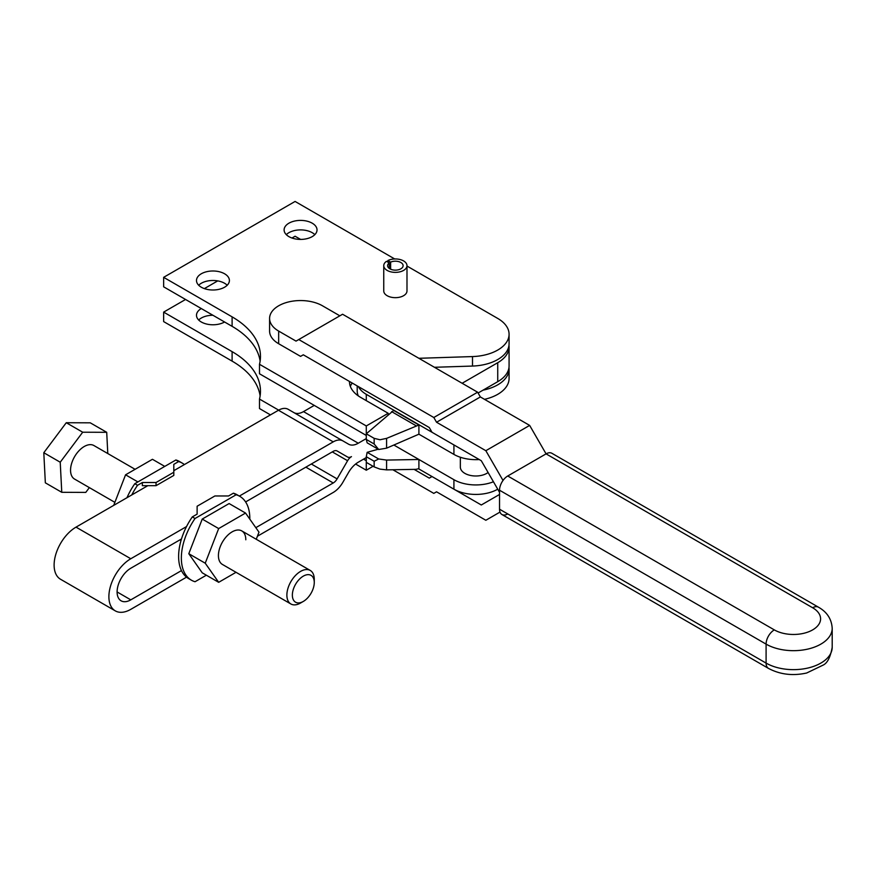 <?xml version="1.0" encoding="UTF-8"?>
<svg xmlns="http://www.w3.org/2000/svg" width="876" height="876" viewBox="0 0 876 876"><rect width="100%" height="100%" fill="white"/><g stroke="black" fill="none" stroke-linecap="round" stroke-linejoin="round"><path stroke-width="1.31" d="M483.059 390.149A38.73 22.36 0 0 0 506.525 377.009A38.73 22.36 0 0 0 509.076 369.037A38.73 22.36 0 0 0 508.978 367.449M509.076 369.037L509.076 378.52A38.73 22.36 180 0 1 506.525 386.491A38.73 22.36 180 0 1 484.494 399.336M185.559 299.472L163.648 312.119L232.107 351.637A96.82 55.9 180 0 1 255.496 373.494A96.82 55.9 180 0 1 260.468 391.167A96.82 55.9 180 0 1 259.493 399.073L278.667 410.132M260.117 395.908A96.82 55.9 0 0 0 255.496 382.976A96.82 55.9 0 0 0 232.107 361.131L163.648 321.601L163.648 312.119M201.305 308.56A16.458 9.505 0 0 0 196.487 315.283A16.458 9.505 0 0 0 201.305 321.996A16.458 9.505 0 0 0 224.574 321.996M198.677 320.025A16.458 9.505 180 0 1 212.912 315.261M349.469 381.454A38.73 22.36 0 0 0 349.469 381.684A38.73 22.36 0 0 0 353.554 391.681A38.73 22.36 0 0 0 360.813 397.485L388.199 413.297L366.288 425.944L259.493 364.285A96.82 55.9 0 0 0 260.468 356.379A96.82 55.9 0 0 0 255.496 338.705A96.82 55.9 0 0 0 232.107 316.86L163.648 277.331L295.092 201.447L394.715 258.967M350.356 386.425A38.73 22.36 180 0 1 352.141 382.998M434.463 367.285L472.503 366.058A38.73 22.36 0 0 0 506.525 351.714A38.73 22.36 0 0 0 509.076 343.731L509.076 334.249A38.73 22.36 180 0 1 506.525 342.231A38.73 22.36 180 0 1 472.503 356.576L418.892 358.295M406.99 266.052L497.732 318.437A38.73 22.36 180 0 1 509.076 334.249M366.288 425.944L366.288 435.438L259.493 373.778L259.493 364.285M163.648 277.331L163.648 286.824L232.107 326.343A96.82 55.9 180 0 1 255.496 348.188A96.82 55.9 180 0 1 260.117 361.131M227.202 285.237A16.458 9.505 0 0 0 224.574 283.266A16.458 9.505 0 0 0 198.677 285.237M224.574 273.772A16.458 9.505 180 0 1 229.403 280.495A16.458 9.505 180 0 1 219.241 289.277A16.458 9.505 180 0 1 201.305 287.219A16.458 9.505 180 0 1 196.487 280.495A16.458 9.505 180 0 1 206.637 271.713A16.458 9.505 180 0 1 224.574 273.772M314.834 234.648A16.458 9.505 0 0 0 312.206 232.677A16.458 9.505 0 0 0 286.31 234.648M312.206 223.183A16.458 9.505 180 0 1 317.024 229.906A16.458 9.505 180 0 1 306.863 238.688A16.458 9.505 180 0 1 288.927 236.629A16.458 9.505 180 0 1 284.109 229.906A16.458 9.505 180 0 1 294.27 221.124A16.458 9.505 180 0 1 312.206 223.183M389.251 262.92A7.742 4.468 0 0 0 387.619 265.669A7.742 4.468 0 0 0 392.404 269.797A7.742 4.468 0 0 0 400.847 268.822A7.742 4.468 0 0 0 403.113 265.669A7.742 4.468 0 0 0 398.777 261.65A7.742 4.468 0 0 0 390.619 262.132L387.86 260.544A11.618 6.712 180 0 1 400.255 259.581A11.618 6.712 180 0 1 406.99 265.669A11.618 6.712 180 0 1 403.584 270.41A11.618 6.712 180 0 1 390.926 271.867A11.618 6.712 180 0 1 383.754 265.669A11.618 6.712 180 0 1 386.491 261.333L389.251 262.92L389.251 268.406M406.99 265.669L406.99 290.963A11.618 6.712 180 0 1 403.584 295.705A11.618 6.712 180 0 1 390.926 297.161A11.618 6.712 180 0 1 383.754 290.963L383.754 265.669M387.86 262.121L387.86 260.544M390.619 269.195L390.619 262.132M388.199 414.622L388.199 413.297M363.551 459.144L366.288 460.732L366.288 470.215L355.601 464.039M270.443 414.885L259.493 408.555L259.493 399.073M300.599 239.411L295.092 236.224L291.993 238.02M217.73 280.889L204.371 288.609M373.088 466.284L366.288 470.215M503.021 480.453L485.841 450.702L436.544 422.243L433.806 417.502L298.771 339.538L342.582 314.243L477.617 392.207L480.366 396.948L529.651 425.407L546.077 453.867L812.643 607.758A11.618 6.712 120 0 1 818.447 607.188L551.891 453.286A11.618 6.712 120 0 0 546.077 453.867L507.741 475.996A11.618 6.712 120 0 0 501.937 482.128A11.618 6.712 120 0 0 499.528 490.221L499.528 509.197A11.618 6.712 120 0 0 501.937 514.519L501.937 514.519A11.618 6.712 120 0 0 507.741 513.938M551.891 453.286L818.447 607.188C827.021 612.006 831.609 619.047 832.2 628.311L832.2 647.287C830.448 657.033 827.491 662.935 823.33 665.004L806.676 673.009C792.802 676.075 780.078 674.542 768.493 668.41L501.937 514.519L768.493 668.41A11.618 6.712 -60 0 1 766.095 663.099L499.528 509.197M499.999 512.088L485.841 520.267L436.544 491.808L433.806 493.385L392.875 469.755M414.107 469.372L429.273 478.121L432.01 476.533L481.296 504.992L499.528 494.469M298.771 339.538L296.033 341.114L278.667 331.084A30.978 17.881 0 0 1 269.589 318.437A30.978 17.881 0 0 1 288.708 301.913A30.978 17.881 0 0 1 322.478 305.79L339.844 315.82M278.667 331.084L278.667 343.731A30.978 17.881 180 0 1 269.589 331.084L269.589 318.437M278.667 343.731L300.567 356.379L303.304 354.802L429.273 427.532L432.01 432.273L481.296 460.732L499.528 492.301M485.841 450.702L529.651 425.407M433.806 417.502L477.617 392.207M436.544 422.243L480.366 396.948M497.732 489.191L497.732 489.191A30.978 17.881 0 0 1 453.921 489.191L453.921 479.698L393.861 445.03M488.096 472.503A15.494 8.946 180 0 1 464.871 473.379A15.494 8.946 180 0 1 460.338 467.05L460.338 457.25M378.695 458.98L386.59 460.075L418.903 459.484L418.903 468.671L415.947 469.339L386.59 469.875L379.987 469.12L374.151 466.897L366.288 462.364L366.288 456.714L374.151 461.247L378.695 458.98L367.154 452.323L366.288 456.714M479.238 459.539A30.978 17.881 180 0 1 453.921 454.403L418.903 434.189L418.903 425.002L386.59 438.372L379.987 439.763L374.151 438.339L366.288 433.795L366.288 439.445L374.151 443.99L378.695 449.498L386.59 448.173L418.903 434.189M378.695 449.498L367.154 442.84L366.288 439.445M366.288 433.795L393.674 410.439L418.903 425.002M415.947 425.67L391.616 411.621M358.426 386.623A30.978 17.881 0 0 0 366.288 394.331L453.921 444.92L453.921 454.403M358.328 395.908A30.978 17.881 180 0 1 357.211 391.167L357.211 385.922M378.235 449.235L367.154 452.323M418.52 468.748L453.921 489.191M493.44 481.767A30.978 17.881 180 0 1 453.921 479.698M114.876 502.353L74.559 479.073A19.36 11.18 -60 0 1 70.573 471.102A19.36 11.18 -60 0 1 78.643 451.118A19.36 11.18 -60 0 1 93.918 445.545L135.09 469.306M314.265 582.463L314.265 579.299A19.36 11.18 120 0 0 314.232 578.412A19.36 11.18 120 0 0 310.246 570.44A19.36 11.18 120 0 0 294.971 576.014A19.36 11.18 120 0 0 286.901 596.008A19.36 11.18 120 0 0 290.887 603.98A19.36 11.18 120 0 0 300.567 603.017L303.304 601.44A15.494 8.946 -60 0 1 292.376 595.822A15.494 8.946 -60 0 1 302.68 576.518A15.494 8.946 -60 0 1 314.243 581.752A15.494 8.946 -60 0 1 314.265 582.463A15.494 8.946 -60 0 1 303.304 601.44M89.352 487.625L85.771 492.4L61.769 492.312L45.344 482.829L43.8 452.728L66.269 422.725L90.272 422.823L106.708 432.306L107.792 453.549M61.769 492.312L60.225 462.221L82.694 432.218L106.708 432.306M43.8 452.728L60.225 462.221M66.269 422.725L82.694 432.218M186.544 577.153L130.787 609.346A30.978 17.892 -60 0 1 115.303 610.879A30.978 17.892 -60 0 1 108.887 596.687A30.978 17.892 -60 0 1 130.787 558.746L186.544 526.564M147.825 485.676L76.026 527.133A30.978 17.892 120 0 0 54.115 565.075A30.978 17.892 120 0 0 60.532 579.255L115.303 610.879M181.474 538.97L130.787 568.239A19.36 11.18 120 0 0 117.099 591.946A19.36 11.18 120 0 0 121.107 600.816A19.36 11.18 120 0 0 130.787 599.852L181.474 570.594M366.288 438.591L358.273 443.223A19.36 11.18 -60 0 1 353.028 445.052A19.36 11.18 -60 0 1 348.582 444.187L288.149 409.289A19.36 11.18 120 0 0 283.704 408.424A19.36 11.18 120 0 0 278.469 410.253L173.809 470.675M288.149 409.289L342.91 440.913A19.36 11.18 120 0 0 338.475 440.048A19.36 11.18 120 0 0 333.23 441.865L239.345 496.079M314.265 405.391L303.501 411.61A19.36 11.18 -60 0 1 298.256 413.428A19.36 11.18 -60 0 1 293.843 412.585M245.608 501.948L333.23 451.359A7.742 4.468 -60 0 1 335.333 450.625A7.742 4.468 -60 0 1 337.107 450.976L347.586 457.02A7.742 4.468 120 0 0 349.371 457.371A7.742 4.468 120 0 0 351.462 456.637A7.742 4.468 -60 0 0 349.371 458.334A7.742 4.468 -60 0 0 347.586 460.732L337.107 478.887A7.742 4.468 120 0 1 335.333 481.285A7.742 4.468 120 0 1 333.23 482.972L255.825 527.67M337.107 450.976L347.586 457.02L337.085 450.954M462.134 383.261L497.732 362.708A38.73 22.36 0 0 0 509.076 346.896A38.73 22.36 0 0 0 508.978 345.319M497.732 362.708L497.732 381.684A38.73 22.36 0 0 0 509.076 365.872L509.076 346.896M366.288 457.568L358.273 462.2A19.36 11.18 120 0 0 353.028 466.426A19.36 11.18 120 0 0 348.582 472.416L342.91 482.238A19.36 11.18 -60 0 1 338.475 488.228A19.36 11.18 -60 0 1 333.23 492.465L257.402 536.243M497.732 381.684L478.088 393.017M352.601 383.261L351.615 383.83M131.772 494.94A48.41 27.944 -60 0 1 137.543 485.293L134.805 483.705A48.41 27.944 120 0 0 126.976 497.71M173.809 472.252L156.037 482.512L156.037 485.676L173.809 475.416L173.809 464.346L178.616 461.575A48.41 27.944 -60 0 1 182.285 463.13L179.547 461.542A48.41 27.944 120 0 0 175.879 459.988L134.805 483.705M156.037 485.676L142.35 485.676L142.35 482.512L156.037 482.512M182.285 463.13A48.41 27.944 -60 0 1 184.376 464.565M137.543 485.293L142.35 482.512M178.616 461.575L175.879 459.988M164.765 466.404L152.446 459.298L125.564 474.814L113.705 505.375M137.893 481.92L125.564 474.814M290.887 603.98L222.427 564.451A19.36 11.18 -60 0 1 218.42 555.592A19.36 11.18 -60 0 1 226.873 536.101A19.36 11.18 -60 0 1 241.787 530.911A19.36 11.18 -60 0 1 245.806 539.78M239.783 496.331L237.046 494.743A48.41 27.944 120 0 0 233.388 493.188L236.126 494.776A48.41 27.944 -60 0 1 239.783 496.331A48.41 27.944 -60 0 1 249.813 518.493A48.41 27.944 -60 0 1 249.813 519.107M233.388 493.188L228.57 495.969L214.883 495.969L197.122 506.229L197.122 514.135L192.304 516.906A48.41 27.944 120 0 0 178.616 556.435A48.41 27.944 120 0 0 188.647 578.598L191.384 580.175A48.41 27.944 -60 0 1 181.354 558.012A48.41 27.944 -60 0 1 195.041 518.493L236.126 494.776M206.353 575.203L195.041 581.73A48.41 27.944 -60 0 1 191.384 580.175M245.543 513.051L229.118 503.558L202.236 519.074L188.8 553.709L202.236 572.827L218.671 582.321L205.236 563.202L218.671 528.567L245.543 513.051L258.989 532.17L256.241 539.255M192.304 516.906L195.041 518.493M236.027 572.302L218.671 582.321M205.236 563.202L188.8 553.709M218.671 528.567L202.236 519.074M232.107 351.637L232.107 361.131M232.107 326.343L232.107 316.86M472.503 366.058L472.503 356.576M832.2 628.311A38.73 22.36 180 0 1 808.296 648.974A38.73 22.36 180 0 1 766.095 644.123A11.618 6.712 -60 0 1 768.493 636.02A11.618 6.712 -60 0 1 774.307 629.888L507.741 475.996M499.528 490.221L766.095 644.123L766.095 663.099A38.73 22.36 180 0 0 808.296 667.939A38.73 22.36 180 0 0 832.2 647.287M812.643 607.758A27.112 15.648 180 0 1 812.643 629.888A27.112 15.648 180 0 1 774.307 629.888M374.151 466.897L374.151 461.247M386.59 438.372L386.59 448.173M374.151 438.339L374.151 443.99M366.288 394.331L366.288 400.65M386.59 469.875L386.59 460.075M76.026 527.133L130.787 558.746M117.099 591.946L130.787 599.852M278.469 410.253L333.23 441.865M332.289 451.896L347.586 460.732M305.844 467.16L333.23 482.972M311.33 464.006L337.107 478.887M303.501 411.61L358.273 443.223M241.787 530.911L310.246 570.44M179.887 539.89L181.004 540.536"/></g></svg>
